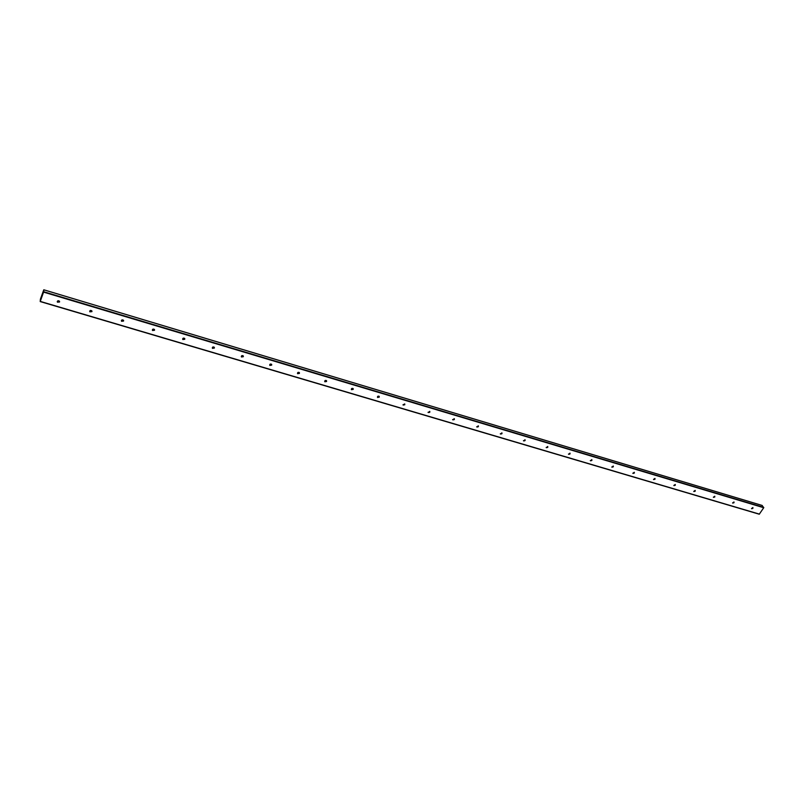 <?xml version="1.0" encoding="UTF-8"?>
<svg xmlns="http://www.w3.org/2000/svg" width="804" height="804" viewBox="0 0 804 804"><rect width="100%" height="100%" fill="white"/><g stroke="black" fill="none" stroke-linecap="round" stroke-linejoin="round"><path stroke-width="1.21" d="M752.202 508.62L752.725 508.239M752.866 507.565L751.509 508.57M752.896 508.349L751.619 508.721L752.896 507.585L752.896 508.349M733.881 502.56L732.595 502.942L733.992 501.957L733.881 502.56M733.992 501.957L734.012 502.721L732.715 503.103M714.655 496.832L713.359 497.224L714.766 496.229L714.655 496.832M714.766 496.229L714.786 497.003L713.47 497.374M695.179 490.4L693.762 491.395L695.189 490.4L695.219 491.184L693.882 491.556M675.169 485.083L673.822 485.455L675.259 484.47L675.169 485.083M675.259 484.47L675.29 485.254L673.943 485.626M654.888 479.043L653.521 479.415L654.969 478.43L654.888 479.043M654.969 478.43L655.009 479.214L653.632 479.586M634.316 472.28L632.838 473.254L634.306 472.27L634.356 473.074L632.959 473.435M613.281 466.018L612.487 467.144L611.774 466.983M613.311 466.812L611.894 467.174L613.261 466.008L613.311 466.812M591.824 459.617L591.875 460.431L590.437 460.792L591.824 459.617L591.071 460.772L590.307 460.602M570.006 453.144L569.252 454.27L568.448 454.089M570.036 453.928L568.579 454.29L569.976 453.114L570.036 453.928M547.755 446.521L547.021 447.647L546.167 447.456M547.785 447.305L546.298 447.667L547.715 446.491L547.785 447.305M525.072 439.778L524.359 440.893L523.454 440.692M525.102 440.562L523.595 440.914L525.032 439.728L525.102 440.562M501.947 432.904L501.274 434.009L500.299 433.798M501.977 433.678L500.44 434.029L501.897 432.843L501.977 433.678M478.38 425.889L477.727 426.974L476.692 426.763M478.39 426.663L476.842 427.004L478.31 425.818L478.39 426.663M454.33 418.743L453.737 419.809L452.612 419.587M454.35 419.507L452.763 419.849L454.26 418.663L454.35 419.507M429.808 411.457L429.276 412.482L428.05 412.271M429.818 412.201L428.21 412.542L429.728 411.357L429.818 412.201M404.784 404.02L402.985 404.794M404.794 404.754L403.156 405.085L404.693 403.909L404.794 404.754M379.257 396.432L377.418 397.176M379.257 397.156L377.589 397.477C377.367 396.282 377.89 395.89 379.156 396.302L379.257 397.156M353.197 388.694L351.318 389.387M353.197 389.397L351.489 389.719C351.268 388.503 351.8 388.111 353.087 388.543L353.197 389.397M326.595 380.794L324.665 381.438M326.585 381.478L324.846 381.789C324.625 380.553 325.168 380.161 326.474 380.624L326.585 381.478M299.43 372.734L297.46 373.327M299.42 373.398L297.641 373.699C297.43 372.433 297.982 372.041 299.309 372.533L299.42 373.398M271.692 364.503L269.672 365.026M271.672 365.137L269.863 365.428C269.652 364.142 270.214 363.76 271.551 364.272L271.672 365.137M243.351 356.102L241.29 356.554M243.331 356.705L241.471 356.986C241.27 355.669 241.843 355.288 243.21 355.84L243.331 356.705M214.397 347.509L212.286 347.891M214.367 348.082L212.477 348.353C212.276 347.006 212.859 346.635 214.236 347.227L214.367 348.082M184.799 338.735L182.639 339.027M184.759 339.278L182.83 339.529C182.639 338.162 183.242 337.791 184.639 338.414L184.759 339.278M154.549 329.771L152.338 329.972M154.509 330.273L152.529 330.504C152.348 329.117 152.961 328.756 154.378 329.419L154.509 330.273M123.615 320.605L121.354 320.706M123.565 321.067L121.545 321.278C121.374 319.861 122.007 319.51 123.434 320.213L123.565 321.067M91.968 311.238L89.666 311.228M91.917 311.65L89.847 311.841C89.696 310.404 90.339 310.053 91.797 310.806L91.917 311.65M59.596 301.651L57.245 301.53M59.546 302.013L57.426 302.183C57.285 300.716 57.958 300.384 59.426 301.178L59.546 302.013M40.23 301.55L759.257 514.218L763.74 507.726L762.112 505.455M43.707 291.731L40.21 301.57L40.401 299.199L43.788 289.782L43.707 291.731L763.76 507.414M40.21 301.57L759.257 514.218M43.607 292.123L763.74 507.726M43.798 289.812L762.232 505.495M40.29 301.41L759.428 514.128M43.788 289.782L762.182 505.455"/></g></svg>
